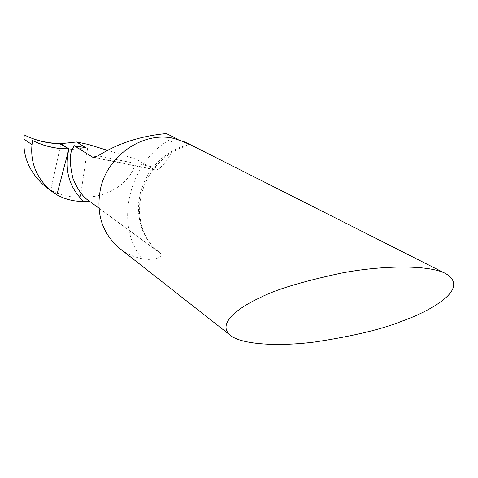 <?xml version="1.0" encoding="UTF-8"?>
<svg xmlns="http://www.w3.org/2000/svg" width="478" height="478" viewBox="0 0 478 478"><rect width="100%" height="100%" fill="white"/><g stroke="black" fill="none" stroke-linecap="round" stroke-linejoin="round"><path stroke-width="0.36" stroke-dasharray="2.39 1.79" d="M166.452 133.559C175.958 143.585 173.681 155.177 159.604 168.334L157.166 169.768L154.729 169.827L136.093 159.108L135.34 162.837C131.396 182.369 108.064 197.659 83.943 197.151L160.59 253.465L161.229 254.159L161.128 255.736L159.431 257.278L156.575 258.502L148.819 259.446L142.127 258.706C133.852 257.056 126.395 253.645 119.745 248.482M185.643 142.301C188.661 143.974 189.939 144.912 189.473 145.115L177.9 139.361M136.093 159.108L107.454 150.325M56.876 194.851L50.782 190.125L60.927 143.663L50.782 190.125L56.876 194.851M83.943 197.151L80.37 196.834C70.672 197.725 60.808 195.49 50.782 190.125L44.795 186.109M88.155 144.404L80.37 196.834M188.475 144.72L179.148 147.624L170.252 152.094L162.042 158.015L154.77 165.221L148.64 173.502L143.836 182.626L140.49 192.323L138.704 202.314L138.506 212.31L139.917 222.025L142.862 231.179L147.266 239.526L152.978 246.839L160.59 253.465M172.803 138.166C129.269 159.783 113.417 224.266 142.127 258.706M159.604 168.334L98.109 155.84M153.498 169.314L94.542 157.376M78.278 146.507L73.839 146.86M72.537 149.339L85.251 147.732M98.922 208.163L159.837 252.922L153.354 247.162L147.917 240.177L143.705 232.117L140.861 223.178L139.504 213.576L139.713 203.598L141.524 193.542L144.906 183.713L149.763 174.434L155.948 165.991L163.267 158.648L171.477 152.619L180.302 148.078L189.473 145.115M154.657 169.815L93.252 157.387M72.363 149.411L85.664 147.738"/><path stroke-width="0.72" d="M401.831 321.216C382.298 329.133 353.72 336.004 316.089 341.824C279.277 346.771 241.605 344.704 230.468 335.395C216.176 323.648 239.149 307.199 259.936 297.77C274.796 289.853 301.666 281.685 340.545 273.267C379.562 265.589 428.258 264.292 445.621 273.553C472.252 289.351 426.699 312.564 401.831 321.216M230.468 335.395L119.745 248.482C101.951 233.252 95.594 213.069 100.679 187.926C108.052 155.314 142.791 131.689 172.803 138.166L185.643 142.301L445.621 273.553M177.9 139.361L166.452 133.559C140.466 135.985 117.684 143.412 98.109 155.84L92.822 157.304L74.198 145.671L85.723 147.726L76.641 141.978L88.155 144.404L107.454 150.325M72.292 149.411L74.198 145.671M98.922 208.163L89.338 201.124C83.017 197.181 77.561 189.617 72.967 178.431C69.866 165.758 69.525 156.025 71.939 149.238L72.537 149.339M89.918 201.549L83.501 201.25C69.071 187.4 64.201 169.941 68.898 148.855L60.927 143.663L76.641 141.978M71.939 149.238L68.898 148.855C56.057 149.028 43.898 146.232 32.42 140.484L32.008 144.697C30.234 162.729 36.579 178.157 51.05 190.967L56.876 194.851L68.898 148.855L56.876 194.851C65.731 199.565 74.61 201.698 83.501 201.25M51.05 190.967L44.795 186.109C29.785 172.809 22.854 157.143 24.002 139.092L24.253 134.856C35.748 140.729 47.973 143.663 60.927 143.663L68.898 148.855M32.42 140.484C40.875 144.595 49.855 147.248 59.344 148.431L68.718 148.861L59.553 143.657C46.127 142.97 34.47 140.114 24.575 135.083L24.253 134.856M94.542 157.376L91.668 156.796M85.251 147.732L85.693 147.636M24.002 139.092L32.008 144.697M93.252 157.387L92.893 157.316"/></g></svg>
